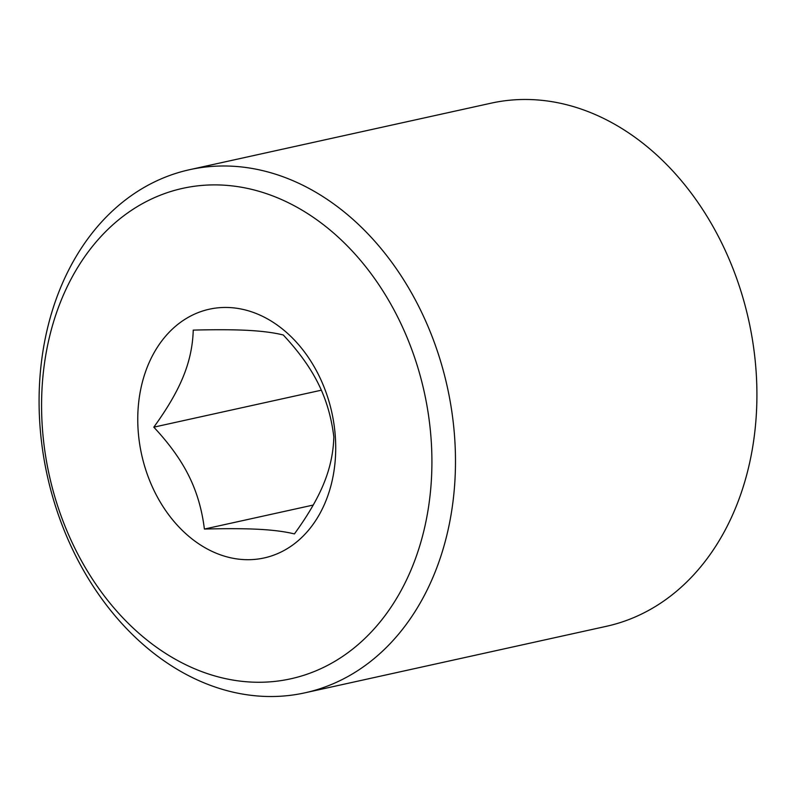 <?xml version="1.0" encoding="UTF-8"?>
<svg xmlns="http://www.w3.org/2000/svg" width="796" height="796" viewBox="0 0 796 796"><rect width="100%" height="100%" fill="white"/><g stroke="black" fill="none" stroke-linecap="round" stroke-linejoin="round"><path stroke-width="1.19" d="M153.807 427.163C167.339 408.537 177.18 391.642 183.309 376.478C189.508 361.304 192.811 345.852 193.239 330.111C215.736 329.524 233.994 329.614 248.034 330.38C262.133 331.136 273.884 332.668 283.257 334.967C298.769 351.563 310.46 367.832 318.34 383.762C326.28 399.682 331.444 417.383 333.842 436.875C333.415 452.606 330.111 468.058 323.912 483.242C317.783 498.395 307.943 515.291 294.411 533.917C285.028 531.619 273.287 530.086 259.188 529.33C245.148 528.564 226.88 528.474 204.393 529.061C201.995 509.579 196.821 491.878 188.881 475.958C181.01 460.018 169.319 443.76 153.807 427.163L321.345 390.199M204.393 529.061L313.216 505.052M292.231 545.36A127.35 97.41 77.6 0 1 154.752 491.968A127.35 97.41 77.6 0 1 181.259 321.793A127.35 97.41 77.6 0 1 318.728 375.195A127.35 97.41 77.6 0 1 292.231 545.36M127.33 213.179A251.088 192.065 77.6 0 1 398.398 318.45A251.088 192.065 77.6 0 1 346.151 653.984A251.088 192.065 77.6 0 1 75.093 548.703A251.088 192.065 77.6 0 1 127.33 213.179M130.574 196.144A267.844 204.88 77.6 0 1 189.577 169.697A267.844 204.88 77.6 0 1 435.86 346.738A267.844 204.88 77.6 0 1 364.001 666.371A267.844 204.88 77.6 0 1 304.997 692.809A267.844 204.88 77.6 0 1 58.705 515.768A267.844 204.88 77.6 0 1 130.574 196.144M189.577 169.697L491.003 103.191A267.844 204.88 77.6 0 1 737.295 280.232A267.844 204.88 77.6 0 1 665.426 599.856A267.844 204.88 77.6 0 1 606.423 626.303L304.997 692.809"/></g></svg>
